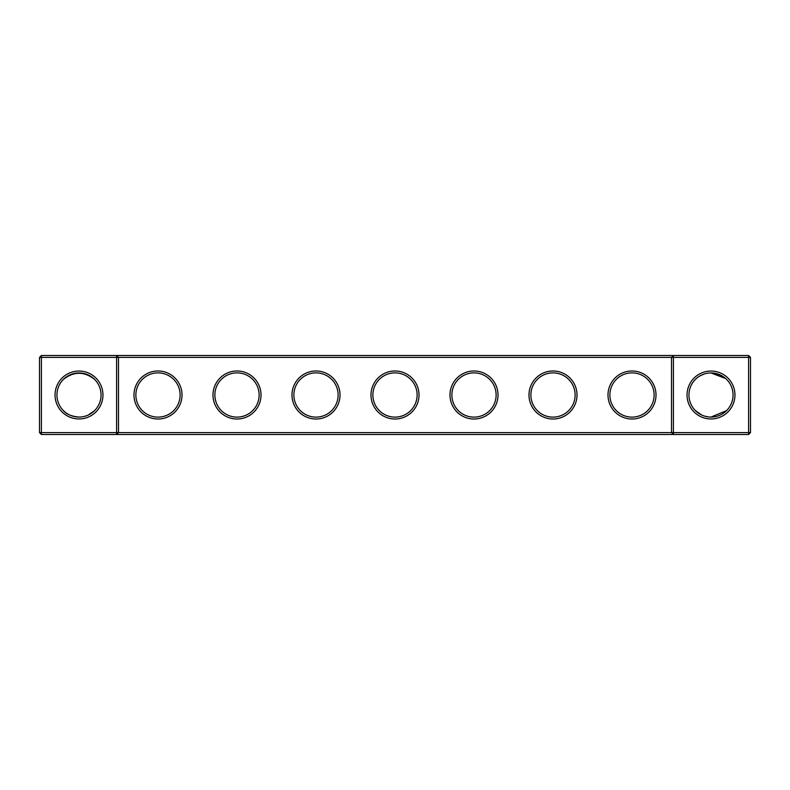 <?xml version="1.0" encoding="UTF-8"?>
<svg xmlns="http://www.w3.org/2000/svg" width="790" height="790" viewBox="0 0 790 790"><rect width="100%" height="100%" fill="white"/><g stroke="black" fill="none" stroke-linecap="round" stroke-linejoin="round"><path stroke-width="1.19" d="M63.407 379.407C73.835 371.26 84.234 371.26 94.593 379.407M116.604 355.5L41.396 355.5L41.396 432.604L116.604 432.604L116.604 357.396L39.5 357.396L39.5 432.604L41.396 432.604L41.396 434.5L116.604 434.5L116.604 432.604L671.5 432.604L671.5 357.396L118.5 357.396L118.5 432.604L116.604 434.5L673.396 434.5L671.5 432.604L673.396 432.604L673.396 357.396L671.5 357.396L673.396 355.5L673.396 357.396L748.604 357.396L748.604 432.604L673.396 432.604L673.396 434.5L748.604 434.5L750.5 432.604L750.5 357.396L748.604 357.396L748.604 355.5L116.604 355.5L116.604 357.396L118.5 357.396L116.604 355.5M80.274 417.021L79 417.061A22.061 22.061 0 0 1 59.902 383.97A22.061 22.061 0 0 1 98.098 383.97A22.061 22.061 0 0 1 79 417.061C71.712 416.429 66.508 414.276 63.407 410.593M94.593 410.593L88.371 414.967M748.604 355.5L750.5 357.396M41.396 355.5L39.5 357.396M79 418.957A23.957 23.957 0 0 1 58.253 383.022A23.957 23.957 0 0 1 99.747 383.022A23.957 23.957 0 0 1 79 418.957M158 419.016A24.016 24.016 0 0 0 178.797 382.992A24.016 24.016 0 0 0 137.203 382.992A24.016 24.016 0 0 0 158 419.016M237 419.016A24.016 24.016 0 0 0 257.797 382.992A24.016 24.016 0 0 0 216.203 382.992A24.016 24.016 0 0 0 237 419.016M316 419.016A24.016 24.016 0 0 0 336.797 382.992A24.016 24.016 0 0 0 295.203 382.992A24.016 24.016 0 0 0 316 419.016M395 419.016A24.016 24.016 0 0 0 415.797 382.992A24.016 24.016 0 0 0 374.203 382.992A24.016 24.016 0 0 0 395 419.016M474 419.016A24.016 24.016 0 0 0 494.797 382.992A24.016 24.016 0 0 0 453.203 382.992A24.016 24.016 0 0 0 474 419.016M553 419.016A24.016 24.016 0 0 0 573.797 382.992A24.016 24.016 0 0 0 532.203 382.992A24.016 24.016 0 0 0 553 419.016M632 419.016A24.016 24.016 0 0 0 652.797 382.992A24.016 24.016 0 0 0 611.203 382.992A24.016 24.016 0 0 0 632 419.016M711 418.957A23.957 23.957 0 0 0 731.747 383.022A23.957 23.957 0 0 0 690.253 383.022A23.957 23.957 0 0 0 711 418.957M725.753 378.608L711 372.939L723.926 377.126L719.196 374.529M718.426 374.233L711 372.939L724.736 377.738L711 372.939L718.426 374.233L711 372.939L723.926 377.126L711 372.939L723.926 377.126L717.745 373.996L723.926 377.126L718.456 374.243L723.926 377.126L711 372.939L718.426 374.233L711 372.939L718.436 374.233L715.197 373.344M712.402 372.989L716.994 373.769L711.365 372.949M711.069 372.939L710.506 372.949L711.069 372.939M707.554 373.216L706.744 373.354L707.554 373.216M705.48 373.65L704.828 373.828M704.058 374.065L700.226 375.754L704.058 374.065M696.227 378.617L695.407 379.407M702.359 374.707L700.256 375.734L702.359 374.707M724.924 377.897L721.497 375.606L724.924 377.897M721.468 375.586L719.749 374.756M718.485 374.253L717.745 373.996L718.485 374.253M723.926 377.126L718.456 374.243M158 417.12A22.12 22.12 0 0 0 177.158 383.94A22.12 22.12 0 0 0 138.843 383.94A22.12 22.12 0 0 0 158 417.12M237 417.12A22.12 22.12 0 0 0 256.157 383.94A22.12 22.12 0 0 0 217.843 383.94A22.12 22.12 0 0 0 237 417.12M316 417.12A22.12 22.12 0 0 0 335.157 383.94A22.12 22.12 0 0 0 296.843 383.94A22.12 22.12 0 0 0 316 417.12M395 417.12A22.12 22.12 0 0 0 414.157 383.94A22.12 22.12 0 0 0 375.843 383.94A22.12 22.12 0 0 0 395 417.12M474 417.12A22.12 22.12 0 0 0 493.158 383.94A22.12 22.12 0 0 0 454.843 383.94A22.12 22.12 0 0 0 474 417.12M553 417.12A22.12 22.12 0 0 0 572.158 383.94A22.12 22.12 0 0 0 533.843 383.94A22.12 22.12 0 0 0 553 417.12M632 417.12A22.12 22.12 0 0 0 651.158 383.94A22.12 22.12 0 0 0 612.843 383.94A22.12 22.12 0 0 0 632 417.12M748.604 434.5L748.604 432.604L750.5 432.604M711 417.061A22.061 22.061 0 0 0 730.098 383.97A22.061 22.061 0 0 0 691.902 383.97A22.061 22.061 0 0 0 711 417.061L726.593 410.593M39.5 432.604L41.396 434.5M695.407 410.593L701.629 414.967M704.66 416.123L707.583 416.794L704.66 416.123M92.973 412.064L89.853 414.207M85.33 416.123L83.078 416.676"/></g></svg>
